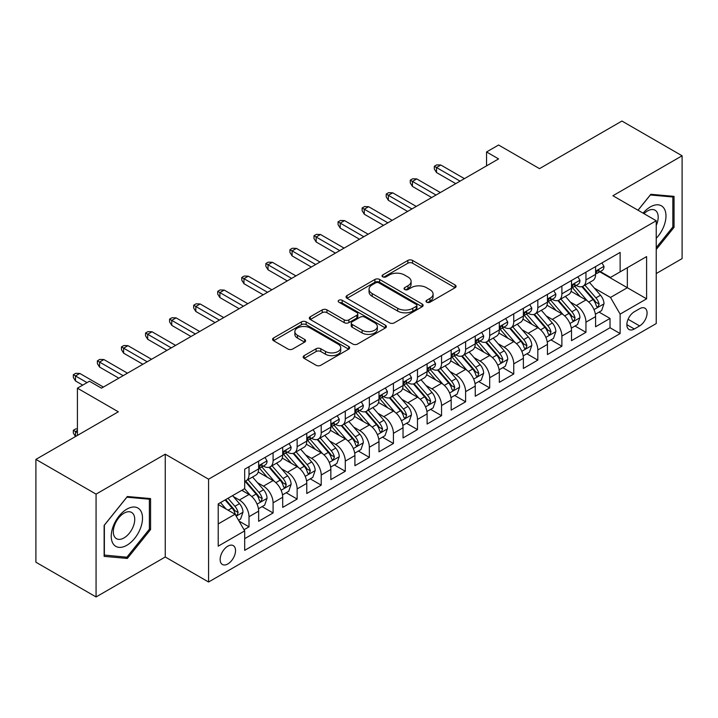 <?xml version="1.0" encoding="UTF-8"?>
<svg xmlns="http://www.w3.org/2000/svg" width="718" height="718" viewBox="0 0 718 718"><rect width="100%" height="100%" fill="white"/><g stroke="black" fill="none" stroke-linecap="round" stroke-linejoin="round"><path stroke-width="1.08" d="M426.698 302.206A2.342 1.346 0 0 0 430.001 302.206L455.104 287.721A3.339 1.93 0 0 0 456.083 286.356A3.339 1.93 0 0 0 455.104 284.992L412.581 260.437A3.339 1.93 0 0 0 407.86 260.437L382.757 274.931A2.342 1.346 0 0 0 382.075 275.883A2.342 1.346 0 0 0 382.757 276.843A2.342 1.346 0 0 0 386.06 276.843L389.309 274.967A10.689 6.175 0 0 1 404.431 274.967L407.977 277.013A10.689 6.175 0 0 1 411.109 281.375A10.689 6.175 0 0 1 407.977 285.737L404.728 287.613A2.342 1.346 0 0 0 404.046 288.573A2.342 1.346 0 0 0 404.728 289.525A2.342 1.346 0 0 0 408.03 289.525L411.279 287.649A10.689 6.175 0 0 1 426.402 287.649L429.947 289.695A10.689 6.175 0 0 1 433.08 294.057A10.689 6.175 0 0 1 429.947 298.428L426.698 300.303A2.342 1.346 0 0 0 426.007 301.255A2.342 1.346 0 0 0 426.698 302.206L426.698 300.303M227.83 563.953A10.896 6.291 120 0 0 234.948 554.35A10.896 6.291 120 0 0 233.278 545.626A10.896 6.291 120 0 0 227.83 546.165A10.896 6.291 120 0 0 220.722 555.768A10.896 6.291 120 0 0 222.392 564.492A10.896 6.291 120 0 0 227.83 563.953M304.154 355.643A3.339 1.93 0 0 0 303.175 357.008A3.339 1.93 0 0 0 304.154 358.363L316.082 365.256A3.339 1.93 0 0 0 320.802 365.256L348.679 349.163A3.339 1.93 0 0 0 349.657 347.799A3.339 1.93 0 0 0 348.679 346.435L306.155 321.879A3.339 1.93 0 0 0 301.434 321.879L273.558 337.981A3.339 1.93 0 0 0 272.58 339.345A3.339 1.93 0 0 0 273.558 340.709L287.972 349.029A3.339 1.93 0 0 0 292.693 349.029L304.62 342.136A3.339 1.93 0 0 0 305.599 340.772A3.339 1.93 0 0 0 304.62 339.408L297.476 335.279A8.939 5.161 0 0 1 294.856 331.635A8.939 5.161 0 0 1 300.375 326.869A8.939 5.161 0 0 1 310.113 327.982L338.106 344.146A8.939 5.161 0 0 1 340.727 347.799A8.939 5.161 0 0 1 335.207 352.565A8.939 5.161 0 0 1 325.469 351.443L320.802 348.751A3.339 1.93 0 0 0 316.082 348.751L304.154 355.643L304.154 358.363M656.225 273.549L682.1 258.606L682.1 155.788L621.932 121.046L539.505 168.64L498.588 145.018L486.553 151.965L498.588 158.911L101.48 388.178L89.445 381.231L77.418 388.178L77.418 435.422M96.068 494.128L96.068 596.954L165.257 557.006L165.257 454.18L96.068 494.128L35.9 459.394L118.326 411.8L77.418 388.178M165.257 454.18L208.579 479.193L656.225 220.74L656.225 323.567L208.579 582.011L208.579 479.193M682.1 155.788L612.912 195.736L656.225 220.74M389.551 322.84A3.339 1.93 0 0 0 394.272 322.84L422.148 306.748A3.339 1.93 0 0 0 423.126 305.383A3.339 1.93 0 0 0 422.148 304.019L379.625 279.464A3.339 1.93 0 0 0 374.904 279.464L347.027 295.556A3.339 1.93 0 0 0 346.049 296.92A3.339 1.93 0 0 0 347.027 298.284L389.551 322.84M339.811 302.718A2.342 1.346 0 0 1 342.181 303.041L342.181 300.268L385.413 325.227A3.339 1.93 0 0 1 386.392 326.591A3.339 1.93 0 0 1 385.413 327.955L357.537 344.048A3.339 1.93 0 0 1 352.816 344.048L310.293 319.492L310.293 316.773A3.339 1.93 0 0 0 309.314 318.137A3.339 1.93 0 0 0 310.293 319.492M310.293 316.773L322.22 309.88A3.339 1.93 0 0 1 326.95 309.88L344.191 319.833A3.339 1.93 0 0 0 348.912 319.833L356.828 315.265A3.339 1.93 0 0 0 357.806 313.901A3.339 1.93 0 0 0 356.828 312.536L338.878 302.179A2.342 1.346 0 0 1 338.187 301.219A2.342 1.346 0 0 1 339.632 299.971A2.342 1.346 0 0 1 342.181 300.268M96.068 596.954L35.9 562.212L35.9 459.394M244.021 529.731L249.011 526.85L239.022 521.088M233.341 496.542L239.39 500.033A13.615 7.862 60 0 1 249.011 516.709L258.642 511.153L258.642 521.295L273.082 512.957L262.133 506.639M257.412 482.649L263.452 486.14A13.615 7.862 60 0 1 273.082 502.815L282.704 497.251L282.704 507.402L297.144 499.064L286.195 492.736M281.474 468.755L287.523 472.247A13.615 7.862 60 0 1 297.144 488.922L306.774 483.358L306.774 493.499L321.215 485.171L310.266 478.843M305.545 454.862L311.585 458.353A13.615 7.862 60 0 1 321.215 475.02L330.845 469.464L330.845 479.606L345.286 471.268L334.328 464.95M329.616 440.969L335.656 444.451A13.615 7.862 60 0 1 345.286 461.127L354.907 455.571L354.907 465.713L369.348 457.375L358.399 451.057M353.678 427.066L359.718 430.558A13.615 7.862 60 0 1 369.348 447.233L378.978 441.678L378.978 451.819L393.419 443.482L382.47 437.163M377.749 413.173L383.789 416.664A13.615 7.862 60 0 1 393.419 433.34L403.04 427.784L403.04 437.926L417.481 429.588L406.532 423.261M401.811 399.28L407.86 402.771A13.615 7.862 60 0 1 417.481 419.447L427.111 413.882L427.111 424.033L441.552 415.695L430.603 409.368M425.882 385.386L431.922 388.878A13.615 7.862 60 0 1 441.552 405.544L451.173 399.989L451.173 410.131L465.614 401.793L454.665 395.474M449.944 371.493L455.993 374.976A13.615 7.862 60 0 1 465.614 391.651L475.244 386.096L475.244 396.237L489.685 387.899L478.735 381.581M474.015 357.6L480.055 361.082A13.615 7.862 60 0 1 489.685 377.758L499.315 372.202L499.315 382.344L513.747 374.006L502.797 367.688M498.086 343.698L504.126 347.189A13.615 7.862 60 0 1 513.747 363.864L523.377 358.309L523.377 368.451L537.818 360.113L526.868 353.786M522.148 329.804L528.188 333.296A13.615 7.862 60 0 1 537.818 349.971L547.448 344.407L547.448 354.557L561.889 346.22L550.93 339.892M546.218 315.911L552.259 319.402A13.615 7.862 60 0 1 561.889 336.078L571.51 330.513L571.51 340.655L585.951 332.326L585.951 322.176A13.615 7.862 -120 0 0 576.33 305.5L570.28 302.018M575.001 325.999L585.951 332.326M258.642 511.153A13.615 7.862 -120 0 0 249.011 494.478L241.795 490.304M282.704 497.251A13.615 7.862 -120 0 0 273.082 480.584L258.193 471.986M306.774 483.358A13.615 7.862 -120 0 0 297.144 466.682L282.264 458.093M330.845 469.464A13.615 7.862 -120 0 0 321.215 452.789L306.335 444.2M354.907 455.571A13.615 7.862 -120 0 0 345.286 438.895L330.397 430.306M378.978 441.678A13.615 7.862 -120 0 0 369.348 425.002L354.468 416.404M403.04 427.784A13.615 7.862 -120 0 0 393.419 411.109L378.53 402.511M427.111 413.882A13.615 7.862 -120 0 0 417.481 397.216L402.601 388.618M451.173 399.989A13.615 7.862 -120 0 0 441.552 383.313L426.663 374.724M475.244 386.096A13.615 7.862 -120 0 0 465.614 369.42L450.733 360.831M499.315 372.202A13.615 7.862 -120 0 0 489.685 355.527L474.804 346.938M523.377 358.309A13.615 7.862 -120 0 0 513.747 341.633L498.866 333.035M547.448 344.407A13.615 7.862 -120 0 0 537.818 327.74L522.937 319.142M571.51 330.513A13.615 7.862 -120 0 0 561.889 313.838L546.999 305.249M639.621 308.704L634.326 311.756A10.555 6.094 120 0 0 627.433 321.054A10.555 6.094 120 0 0 629.049 329.508A10.555 6.094 120 0 0 634.326 328.988L639.621 325.927A10.555 6.094 120 0 0 646.514 316.629A10.555 6.094 120 0 0 644.899 308.175A10.555 6.094 120 0 0 639.621 308.704M218.209 523.934L235.055 514.205L244.685 530.88L244.685 550.338L620.128 333.574L620.128 314.116L610.497 297.449L594.351 288.124M244.685 530.88L218.209 546.165L218.209 503.928L244.685 488.644L244.685 469.186L620.128 252.422L620.128 271.88L646.604 256.595L646.604 298.832L620.128 314.116M263.326 466.054L263.452 466.135A13.615 7.862 60 0 0 270.264 466.808L279.885 461.243A13.615 7.862 -120 0 0 282.704 455.015L282.704 447.233M287.397 452.161L287.523 452.232A13.615 7.862 60 0 0 294.326 452.905L303.956 447.35A13.615 7.862 -120 0 0 306.774 441.121L306.774 433.34M311.459 438.267L311.585 438.339A13.615 7.862 60 0 0 318.397 439.012L328.018 433.457A13.615 7.862 -120 0 0 330.845 427.228L330.845 419.447M335.53 424.374L335.656 424.446A13.615 7.862 60 0 0 342.459 425.119L352.089 419.563A13.615 7.862 -120 0 0 354.907 413.326L354.907 405.544M359.592 410.481L359.718 410.552A13.615 7.862 60 0 0 366.53 411.226L376.16 405.67A13.615 7.862 -120 0 0 378.978 399.432L378.978 391.651M383.663 396.578L383.789 396.659A13.615 7.862 60 0 0 390.592 397.332L400.222 391.768A13.615 7.862 -120 0 0 403.04 385.539L403.04 377.758M407.734 382.685L407.86 382.757A13.615 7.862 60 0 0 414.663 383.439L424.293 377.874A13.615 7.862 -120 0 0 427.111 371.646L427.111 363.864M431.796 368.792L431.922 368.864A13.615 7.862 60 0 0 438.734 369.537L448.355 363.981A13.615 7.862 -120 0 0 451.173 357.752L451.173 349.971M455.867 354.898L455.993 354.97A13.615 7.862 60 0 0 462.796 355.643L472.426 350.088A13.615 7.862 -120 0 0 475.244 343.85L475.244 336.069M479.929 341.005L480.055 341.077A13.615 7.862 60 0 0 486.867 341.75L496.488 336.195A13.615 7.862 -120 0 0 499.315 329.957L499.315 322.176M504 327.112L504.126 327.184A13.615 7.862 60 0 0 510.929 327.857L520.559 322.292A13.615 7.862 -120 0 0 523.377 316.064L523.377 308.282M528.062 313.21L528.188 313.281A13.615 7.862 60 0 0 535 313.963L544.621 308.399A13.615 7.862 -120 0 0 547.448 302.17L547.448 294.389M552.133 299.316L552.259 299.388A13.615 7.862 60 0 0 559.062 300.061L568.692 294.506A13.615 7.862 -120 0 0 571.51 288.277L571.51 280.496M244.685 538.662L610.022 327.74L610.022 318.424L595.581 326.762L595.581 316.62A13.615 7.862 -120 0 0 585.951 299.945L571.07 291.355M576.195 285.423L576.33 285.495A13.615 7.862 -120 0 0 583.133 286.168A13.615 7.862 -120 0 0 585.951 279.939L585.951 272.158M583.133 286.168L592.763 280.612A13.615 7.862 -120 0 0 595.581 274.384L595.581 266.593M249.011 466.682L249.011 474.463A13.615 7.862 60 0 1 246.193 480.701A13.615 7.862 60 0 1 244.685 481.248M246.193 480.701L255.823 475.145A13.615 7.862 -120 0 0 258.642 468.908L258.642 461.127M273.082 452.789L273.082 460.57A13.615 7.862 60 0 1 270.264 466.808M297.144 438.895L297.144 446.677A13.615 7.862 60 0 1 294.326 452.905M321.215 425.002L321.215 432.783A13.615 7.862 60 0 1 318.397 439.012M345.286 411.109L345.286 418.89A13.615 7.862 60 0 1 342.459 425.119M369.348 397.207L369.348 404.988A13.615 7.862 60 0 1 366.53 411.226M393.419 383.313L393.419 391.095A13.615 7.862 60 0 1 390.592 397.332M417.481 369.42L417.481 377.201A13.615 7.862 60 0 1 414.663 383.439M441.552 355.527L441.552 363.308A13.615 7.862 60 0 1 438.734 369.537M465.614 341.633L465.614 349.415A13.615 7.862 60 0 1 462.796 355.643M489.685 327.74L489.685 335.521A13.615 7.862 60 0 1 486.867 341.75M513.747 313.838L513.747 321.619A13.615 7.862 60 0 1 510.929 327.857M537.818 299.945L537.818 307.726A13.615 7.862 60 0 1 535 313.963M561.889 286.051L561.889 293.833A13.615 7.862 60 0 1 559.062 300.061M561.889 336.078L561.889 346.22M537.818 349.971L537.818 360.113M513.747 363.864L513.747 374.006M489.685 377.758L489.685 387.899M465.614 391.651L465.614 401.793M441.552 405.544L441.552 415.695M417.481 419.447L417.481 429.588M393.419 433.34L393.419 443.482M369.348 447.233L369.348 457.375M345.286 461.127L345.286 471.268M321.215 475.02L321.215 485.171M297.144 488.922L297.144 499.064M273.082 502.815L273.082 512.957M249.011 516.709L249.011 526.85M235.055 514.205L218.209 504.485M610.497 297.449L627.344 287.721L627.344 267.706L646.604 256.595M599.781 271.808L646.604 298.832M600.266 271.53L610.497 277.435L620.128 271.88M165.257 557.006L208.579 582.011M486.553 151.965L486.553 165.858M599.072 312.106L610.022 318.424M610.022 327.74L620.128 333.574M656.225 249.487L674.04 227.337L674.04 196.373L650.813 194.291L638.006 210.221M104.128 556.369L127.355 558.442L150.583 529.552L150.583 498.588L127.355 496.506L104.128 525.405L104.128 556.369M672.838 226.637L674.04 227.337M149.38 528.861L150.583 529.552M124.905 557.024L127.355 558.442M427.632 302.538L429.947 301.201A10.689 6.175 0 0 0 433.08 296.839L433.08 294.057M411.109 281.375L411.109 284.157A10.689 6.175 0 0 1 407.977 288.519L405.661 289.857M455.059 287.747L412.581 263.219A3.339 1.93 0 0 0 407.86 263.219L383.69 277.175M422.103 306.765L379.625 282.246A3.339 1.93 0 0 0 374.904 282.246L347.072 298.311M416.243 306.335A2.342 1.346 0 0 0 416.925 305.383A2.342 1.346 0 0 0 416.243 304.423L378.916 282.874A2.342 1.346 0 0 0 375.613 282.874L372.184 284.858A10.689 6.175 0 0 0 369.052 289.219A10.689 6.175 0 0 0 372.184 293.581L397.7 308.309A10.689 6.175 0 0 0 412.814 308.309L416.243 306.335L416.243 309.117A2.342 1.346 0 0 0 416.925 308.157L416.925 305.383M369.052 289.219L369.052 292.002A10.689 6.175 0 0 0 372.184 296.363L372.184 293.581M416.243 309.117L412.814 311.091A10.689 6.175 0 0 1 397.7 311.091L372.184 296.363M310.338 319.519L322.22 312.662L322.22 309.88M357.806 313.901L357.806 316.683A3.339 1.93 0 0 1 356.828 318.047L348.912 322.615A3.339 1.93 0 0 1 344.191 322.615L326.95 312.662A3.339 1.93 0 0 0 322.22 312.662M342.181 303.041L385.369 327.982M362.087 330.172A8.939 5.161 0 0 0 371.825 331.285A8.939 5.161 0 0 0 377.345 326.519A8.939 5.161 0 0 0 374.724 322.876L364.861 317.176A3.339 1.93 0 0 0 360.14 317.176L352.224 321.745A3.339 1.93 0 0 0 351.246 323.109A3.339 1.93 0 0 0 352.224 324.473L362.087 330.172L362.087 332.946A8.939 5.161 0 0 0 371.825 334.067A8.939 5.161 0 0 0 377.345 329.302L377.345 326.519M351.246 323.109L351.246 325.891A3.339 1.93 0 0 0 352.224 327.255L352.224 324.473M362.087 332.946L352.224 327.255M340.727 347.799L340.727 350.572A8.939 5.161 0 0 1 335.207 355.347A8.939 5.161 0 0 1 325.469 354.225L320.802 351.533A3.339 1.93 0 0 0 316.082 351.533L304.19 358.39M294.856 331.635L294.856 334.417A8.939 5.161 0 0 0 297.476 338.061L297.476 335.279M304.576 342.163L297.476 338.061M348.634 349.19L306.155 324.662A3.339 1.93 0 0 0 301.434 324.662L273.603 340.727M595.375 314.233L601.594 310.643L604 303.696A9.02 5.205 -120 0 0 600.49 295.233L589.496 282.497M587.288 300.824L574.723 286.276M580.135 296.588L572.847 288.142A21.612 12.475 -120 0 0 572.174 287.388M581.903 286.661L593.032 299.541A9.02 5.205 60 0 1 596.245 305.751L596.9 306.819L598.121 306.649L599.135 304.082A9.02 5.205 -120 0 0 595.913 297.871L584.919 285.136M582.558 286.446L594.513 300.286A4.595 2.657 60 0 1 595.671 302.081L599.135 304.082M601.953 262.914L604 266.459A9.02 5.205 60 0 1 602.133 270.453L597.564 273.091A9.02 5.205 -120 0 0 599.135 271.009L598.947 270.21M595.877 273.513L595.913 273.513A9.02 5.205 -120 0 0 597.564 273.091M597.968 270.336L599.135 271.009C598.561 269.654 597.6 270.21 596.245 272.678A9.02 5.205 60 0 1 595.581 273.962M460.085 181.142L436.499 167.527L436.499 172.526L434.327 169.053L434.327 166.28L436.499 167.527L440.825 165.023L464.411 178.638M436.499 172.526L455.75 183.646M434.327 166.28L436.732 164.889L440.825 165.023M656.225 238.313A22.123 12.771 120 0 0 665.685 212.654A22.123 12.771 120 0 0 650.328 206.919A22.123 12.771 120 0 0 643.086 213.156M656.225 225.425A15.15 8.742 120 0 0 655.058 210.221A15.15 8.742 120 0 0 647.483 210.975A15.15 8.742 120 0 0 643.983 213.677M638.051 210.248L650.328 194.982L672.838 196.992L672.838 226.996L656.225 247.647M671.339 196.131L672.838 196.992M140.423 528.412A22.123 12.771 120 0 0 134.697 507.043A22.123 12.771 120 0 0 113.327 525.989A22.123 12.771 120 0 0 119.053 547.358A22.123 12.771 120 0 0 140.423 528.412M133.297 526.384A15.15 8.742 120 0 0 131.6 512.437A15.15 8.742 120 0 0 114.754 524.723A15.15 8.742 120 0 0 116.451 538.671A15.15 8.742 120 0 0 133.297 526.384M104.37 555.193L104.37 525.19L126.871 497.197L149.38 499.207L149.38 529.211L126.871 557.204L104.128 555.05M147.881 498.346L149.38 499.207M571.313 328.135L577.532 324.545L579.938 317.589A9.02 5.205 -120 0 0 576.419 309.126L565.425 296.39M563.226 314.717L550.652 300.169M556.073 310.481L548.776 302.036A21.612 12.475 -120 0 0 548.103 301.291M557.841 300.555L568.961 313.434A9.02 5.205 60 0 1 572.174 319.645L572.829 320.713L574.05 320.542L575.064 317.975A9.02 5.205 -120 0 0 571.851 311.765L560.857 299.029M558.496 300.339L570.442 314.179A4.595 2.657 60 0 1 571.6 315.974L575.064 317.975M547.242 342.028L553.461 338.438L555.867 331.492A9.02 5.205 -120 0 0 552.357 323.019L541.363 310.284M539.155 328.62L526.59 314.062M532.002 324.383L524.705 315.938A21.612 12.475 -120 0 0 524.041 315.184M533.77 314.448L544.89 327.327A9.02 5.205 60 0 1 548.112 333.538L548.767 334.606L549.988 334.435L551.002 331.869A9.02 5.205 -120 0 0 547.78 325.658L536.786 312.931M534.425 314.242L546.38 328.072A4.595 2.657 60 0 1 547.538 329.876L551.002 331.869M523.18 355.922L529.39 352.332L531.805 345.385A9.02 5.205 -120 0 0 528.286 336.913L517.292 324.186M515.084 342.513L502.519 327.964M507.94 338.277L500.643 329.831A21.612 12.475 -120 0 0 499.97 329.077M509.708 328.341L520.828 341.221A9.02 5.205 60 0 1 524.041 347.431L524.696 348.508L525.917 348.329L526.931 345.771A9.02 5.205 -120 0 0 523.718 339.551L512.715 326.825M510.363 328.135L522.309 341.974A4.595 2.657 60 0 1 523.467 343.769L526.931 345.771M499.109 369.815L505.328 366.225L507.734 359.278A9.02 5.205 -120 0 0 504.224 350.806L493.221 338.079M491.022 356.406L478.457 341.858M483.869 352.17L476.572 343.725A21.612 12.475 -120 0 0 475.908 342.971M485.637 342.235L496.757 355.114A9.02 5.205 60 0 1 499.979 361.334L500.634 362.402L501.855 362.231L502.86 359.664A9.02 5.205 -120 0 0 499.647 353.444L488.653 340.718M486.292 342.028L498.247 355.868A4.595 2.657 60 0 1 499.405 357.663L502.86 359.664M577.891 276.807L579.938 280.352A9.02 5.205 60 0 1 578.071 284.346L573.494 286.985A9.02 5.205 -120 0 0 575.064 284.902L574.876 284.104M571.815 287.406L571.851 287.406A9.02 5.205 -120 0 0 573.494 286.985M573.897 284.238L575.064 284.902C574.499 283.547 573.538 284.104 572.174 286.572A9.02 5.205 60 0 1 571.51 287.855M436.014 195.036L412.428 181.421L412.428 186.42L410.265 182.946L410.265 180.173L412.428 181.421L416.763 178.917L440.349 192.541M412.428 186.42L431.68 197.54M410.265 180.173L412.671 178.782L416.763 178.917M553.82 290.709L555.867 294.245A9.02 5.205 60 0 1 554 298.239L549.432 300.878A9.02 5.205 -120 0 0 551.002 298.805L550.805 298.006M547.744 301.3L547.78 301.3A9.02 5.205 -120 0 0 549.432 300.878M549.835 298.132L551.002 298.805C550.428 297.44 549.467 297.997 548.112 300.465A9.02 5.205 60 0 1 547.448 301.748M411.944 208.938L388.366 195.314L388.366 200.322L386.194 196.849L386.194 194.066L388.366 195.314L392.692 192.819L416.278 206.434M388.366 200.322L407.618 211.433M386.194 194.066L388.6 192.675L392.692 192.819M529.758 304.603L531.805 308.148A9.02 5.205 60 0 1 529.929 312.133L525.361 314.771A9.02 5.205 -120 0 0 526.931 312.698L526.743 311.899M523.682 315.193L523.718 315.193A9.02 5.205 -120 0 0 525.361 314.771M525.764 312.025L526.931 312.698C526.366 311.334 525.405 311.89 524.041 314.367A9.02 5.205 60 0 1 523.377 315.651M387.882 222.831L364.295 209.207L364.295 214.215L362.132 210.742L362.132 207.96L364.295 209.207L368.63 206.712L392.216 220.327M364.295 214.215L383.547 225.326M362.132 207.96L364.538 206.569L368.63 206.712M505.687 318.496L507.734 322.041A9.02 5.205 60 0 1 505.867 326.026L501.29 328.673A9.02 5.205 -120 0 0 502.86 326.591L502.672 325.792M499.611 329.095L499.647 329.095A9.02 5.205 -120 0 0 501.29 328.673M501.702 325.918L502.86 326.591C502.295 325.236 501.335 325.792 499.979 328.261A9.02 5.205 60 0 1 499.315 329.544M363.811 236.725L340.224 223.11L340.224 228.109L338.061 224.635L338.061 221.853L340.224 223.11L344.559 220.606L368.146 234.221M340.224 228.109L359.485 239.229M338.061 221.853L340.467 220.471L344.559 220.606M475.038 383.708L481.257 380.118L483.663 373.172A9.02 5.205 -120 0 0 480.154 364.708L469.159 351.973M466.951 370.3L454.386 355.751M459.798 366.063L452.511 357.618A21.612 12.475 -120 0 0 451.837 356.864M461.575 356.137L472.695 369.007A9.02 5.205 60 0 1 475.908 375.227L476.564 376.295L477.784 376.124L478.798 373.557A9.02 5.205 -120 0 0 475.585 367.347L464.582 354.611M462.221 355.922L474.176 369.761A4.595 2.657 60 0 1 475.334 371.556L478.798 373.557M481.625 332.389L483.663 335.934A9.02 5.205 60 0 1 481.796 339.928L477.228 342.567A9.02 5.205 -120 0 0 478.798 340.485L478.61 339.686M475.549 342.989L475.585 342.989A9.02 5.205 -120 0 0 477.228 342.567M477.632 339.811L478.798 340.485C478.233 339.129 477.264 339.686 475.908 342.154A9.02 5.205 60 0 1 475.244 343.437M339.749 250.618L316.162 237.003L316.162 242.002L313.99 238.529L313.99 235.755L316.162 237.003L320.488 234.499L344.075 248.114M316.162 242.002L335.414 253.122M313.99 235.755L316.405 234.364L320.488 234.499M450.976 397.61L457.195 394.011L459.601 387.065A9.02 5.205 -120 0 0 456.083 378.601L445.088 365.866M442.889 384.193L430.315 369.644M435.736 379.957L428.44 371.511A21.612 12.475 -120 0 0 427.775 370.766M437.504 370.03L448.624 382.909A9.02 5.205 60 0 1 451.837 389.12L452.502 390.188L453.713 390.018L454.727 387.451A9.02 5.205 -120 0 0 451.514 381.24L440.52 368.505M438.159 369.815L450.105 383.654A4.595 2.657 60 0 1 451.263 385.449L454.727 387.451M457.554 346.282L459.601 349.828A9.02 5.205 60 0 1 457.734 353.821L453.157 356.46A9.02 5.205 -120 0 0 454.727 354.378L454.539 353.579M451.478 356.882L451.514 356.882A9.02 5.205 -120 0 0 453.157 356.46M453.57 353.705L454.727 354.378C454.162 353.023 453.202 353.579 451.837 356.047A9.02 5.205 60 0 1 451.173 357.331M315.678 264.511L292.091 250.896L292.091 255.895L289.928 252.422L289.928 249.649L292.091 250.896L296.426 248.392L320.013 262.016M292.091 255.895L311.343 267.015M289.928 249.649L292.334 248.257L296.426 248.392M426.905 411.504L433.125 407.914L435.53 400.958A9.02 5.205 -120 0 0 432.021 392.495L421.026 379.759M418.818 398.095L406.253 383.538M411.665 393.85L404.378 385.413A21.612 12.475 -120 0 0 403.704 384.66M413.433 383.924L424.562 396.803A9.02 5.205 60 0 1 427.775 403.013L428.431 404.081L429.651 403.911L430.665 401.344A9.02 5.205 -120 0 0 427.443 395.133L416.449 382.407M414.089 383.717L426.043 397.548A4.595 2.657 60 0 1 427.201 399.352L430.665 401.344M433.484 360.185L435.53 363.721A9.02 5.205 60 0 1 433.663 367.715L429.095 370.353A9.02 5.205 -120 0 0 430.665 368.28L430.477 367.472M427.407 370.775L427.443 370.775A9.02 5.205 -120 0 0 429.095 370.353M429.499 367.607L430.665 368.28C430.1 366.916 429.131 367.472 427.775 369.941A9.02 5.205 60 0 1 427.111 371.224M291.616 278.404L268.029 264.789L268.029 269.797L265.857 266.324L265.857 263.542L268.029 264.789L272.355 262.294L295.942 275.909M268.029 269.797L287.281 280.909M265.857 263.542L268.272 262.151L272.355 262.294M402.843 425.397L409.063 421.807L411.468 414.86A9.02 5.205 -120 0 0 407.95 406.388L396.955 393.661M394.756 411.988L382.182 397.44M387.603 407.752L380.307 399.307A21.612 12.475 -120 0 0 379.634 398.553M389.371 397.817L400.491 410.696A9.02 5.205 60 0 1 403.704 416.907L404.36 417.975L405.58 417.804L406.594 415.246A9.02 5.205 -120 0 0 403.381 409.027L392.387 396.3M390.027 397.61L401.972 411.441A4.595 2.657 60 0 1 403.13 413.245L406.594 415.246M409.422 374.078L411.468 377.614A9.02 5.205 60 0 1 409.601 381.608L405.024 384.247A9.02 5.205 -120 0 0 406.594 382.173L406.406 381.375M403.345 384.668L403.381 384.668A9.02 5.205 -120 0 0 405.024 384.247M405.428 381.5L406.594 382.173C406.029 380.809 405.069 381.366 403.704 383.843A9.02 5.205 60 0 1 403.04 385.126M267.545 292.307L243.958 278.683L243.958 283.691L241.795 280.217L241.795 277.435L243.958 278.683L248.293 276.188L271.88 289.803M243.958 283.691L263.21 294.802M241.795 277.435L244.201 276.044L248.293 276.188M378.772 439.29L384.992 435.7L387.397 428.754A9.02 5.205 -120 0 0 383.888 420.281L372.893 407.555M370.685 425.882L358.12 411.333M363.532 421.645L356.245 413.2A21.612 12.475 -120 0 0 355.572 412.446M365.3 411.71L376.429 424.589A9.02 5.205 60 0 1 379.642 430.8L380.298 431.877L381.518 431.706L382.532 429.14A9.02 5.205 -120 0 0 379.31 422.92L368.316 410.193M365.956 411.504L377.91 425.343A4.595 2.657 60 0 1 379.068 427.138L382.532 429.14M385.351 387.971L387.397 391.516A9.02 5.205 60 0 1 385.53 395.501L380.962 398.14A9.02 5.205 -120 0 0 382.532 396.067L382.335 395.268M379.275 398.571L379.31 398.571A9.02 5.205 -120 0 0 380.962 398.14M381.366 395.394L382.532 396.067C381.958 394.712 380.998 395.268 379.642 397.736A9.02 5.205 60 0 1 378.978 399.02M243.474 306.2L219.896 292.585L219.896 297.584L217.725 294.111L217.725 291.329L219.896 292.585L224.222 290.081L247.809 303.696M219.896 297.584L239.148 308.704M217.725 291.329L220.13 289.937L224.222 290.081M354.71 453.184L360.93 449.594L363.335 442.647A9.02 5.205 -120 0 0 359.817 434.175L348.822 421.448M346.623 439.775L334.049 425.227M339.47 435.539L332.174 427.093A21.612 12.475 -120 0 0 331.501 426.339M341.238 425.612L352.358 438.483A9.02 5.205 60 0 1 355.572 444.702L356.227 445.77L357.447 445.6L358.461 443.033A9.02 5.205 -120 0 0 355.248 436.822L344.254 424.087M341.894 425.397L353.839 439.236A4.595 2.657 60 0 1 354.997 441.031L358.461 443.033M361.289 401.865L363.335 405.41A9.02 5.205 60 0 1 361.468 409.395L356.891 412.042A9.02 5.205 -120 0 0 358.461 409.96L358.273 409.161M355.213 412.464L355.248 412.464A9.02 5.205 -120 0 0 356.891 412.042M357.295 409.287L358.461 409.96C357.896 408.605 356.936 409.161 355.572 411.629A9.02 5.205 60 0 1 354.907 412.913M219.412 320.093L195.826 306.478L195.826 311.477L193.663 308.004L193.663 305.222L195.826 306.478L200.16 303.974L223.747 317.589M195.826 311.477L215.077 322.597M193.663 305.222L196.068 303.84L200.16 303.974M330.639 467.077L336.859 463.487L339.264 456.54A9.02 5.205 -120 0 0 335.755 448.077L324.751 435.341M322.553 453.668L309.988 439.12M315.399 449.432L308.103 440.987A21.612 12.475 -120 0 0 307.439 440.233M317.168 439.506L328.288 452.385A9.02 5.205 60 0 1 331.51 458.596L332.165 459.664L333.385 459.493L334.391 456.926A9.02 5.205 -120 0 0 331.178 450.716L320.183 437.98M317.823 439.29L329.777 453.13A4.595 2.657 60 0 1 330.935 454.925L334.391 456.926M337.218 415.758L339.264 419.303A9.02 5.205 60 0 1 337.397 423.297L332.82 425.936A9.02 5.205 -120 0 0 334.391 423.853L334.202 423.055M331.142 426.357L331.178 426.357A9.02 5.205 -120 0 0 332.82 425.936M333.233 423.18L334.391 423.853C333.825 422.498 332.865 423.055 331.51 425.523A9.02 5.205 60 0 1 330.845 426.806M195.341 333.987L171.755 320.372L171.755 325.371L169.592 321.897L169.592 319.124L171.755 320.372L176.089 317.868L199.676 331.492M171.755 325.371L191.015 336.491M169.592 319.124L171.997 317.733L176.089 317.868M306.568 480.979L312.788 477.389L315.193 470.434A9.02 5.205 -120 0 0 311.684 461.97L300.689 449.235M298.482 467.571L285.917 453.013M291.337 463.325L284.041 454.88A21.612 12.475 -120 0 0 283.368 454.135M293.106 453.399L304.226 466.278A9.02 5.205 60 0 1 307.439 472.489L308.094 473.557L309.314 473.386L310.329 470.82A9.02 5.205 -120 0 0 307.116 464.609L296.112 451.873M293.752 453.193L305.706 467.023A4.595 2.657 60 0 1 306.864 468.818L310.329 470.82M313.156 429.651L315.193 433.196A9.02 5.205 60 0 1 313.326 437.19L308.758 439.829A9.02 5.205 -120 0 0 310.329 437.756L310.14 436.948M307.08 440.251L307.116 440.251A9.02 5.205 -120 0 0 308.758 439.829M309.162 437.082L310.329 437.756C309.763 436.391 308.794 436.948 307.439 439.416A9.02 5.205 60 0 1 306.774 440.699M171.279 347.88L147.693 334.265L147.693 339.273L145.53 335.791L145.53 333.017L147.693 334.265L152.028 331.77L175.605 345.385M147.693 339.273L166.944 350.384M145.53 333.017L147.935 331.626L152.028 331.77M282.506 494.873L288.726 491.283L291.131 484.336A9.02 5.205 -120 0 0 287.622 475.863L276.618 463.128M274.42 481.464L261.855 466.906M267.267 477.228L259.97 468.782A21.612 12.475 -120 0 0 259.306 468.028M269.035 467.292L280.155 480.171A9.02 5.205 60 0 1 283.377 486.382L284.032 487.45L285.243 487.28L286.258 484.713A9.02 5.205 -120 0 0 283.045 478.502L272.05 465.776M269.69 467.086L281.635 480.916A4.595 2.657 60 0 1 282.793 482.72L286.258 484.713M289.085 443.553L291.131 447.09A9.02 5.205 60 0 1 289.264 451.084L284.687 453.722A9.02 5.205 -120 0 0 286.258 451.649L286.069 450.85M283.009 454.144L283.045 454.144A9.02 5.205 -120 0 0 284.687 453.722M285.1 450.976L286.258 451.649C285.692 450.285 284.732 450.841 283.377 453.318A9.02 5.205 60 0 1 282.704 454.602M147.208 361.782L123.622 348.158L123.622 353.166L121.459 349.693L121.459 346.911L123.622 348.158L127.957 345.663L151.543 359.278M123.622 353.166L142.882 364.277M121.459 346.911L123.864 345.52L127.957 345.663M258.435 508.766L264.655 505.176L267.06 498.229A9.02 5.205 -120 0 0 263.551 489.757L252.556 477.03M250.349 495.357L244.596 488.689M243.196 491.121L242.262 490.035M244.964 481.186L256.093 494.065A9.02 5.205 60 0 1 259.306 500.275L259.961 501.352L261.181 501.173L262.196 498.615A9.02 5.205 -120 0 0 258.974 492.395L247.979 479.669M245.619 480.979L257.574 494.819A4.595 2.657 60 0 1 258.731 496.614L262.196 498.615M265.014 457.447L267.06 460.992A9.02 5.205 60 0 1 265.193 464.977L260.625 467.615A9.02 5.205 -120 0 0 262.196 465.542L262.007 464.743M258.938 468.037L258.974 468.037A9.02 5.205 -120 0 0 260.625 467.615M261.029 464.869L262.196 465.542C261.63 464.187 260.661 464.734 259.306 467.212A9.02 5.205 60 0 1 258.642 468.495M123.146 375.676L99.56 362.06L99.56 367.06L97.388 363.586L97.388 360.804L99.56 362.06L103.886 359.556L127.472 373.172M99.56 367.06L118.811 378.171M97.388 360.804L99.802 359.413L103.886 359.556M238.547 520.254L240.593 519.069L242.998 512.122A9.02 5.205 -120 0 0 239.48 503.65L232.56 495.635M226.098 509.035L220.525 502.582M219.134 505.014L218.209 503.946M225.102 499.943L232.022 507.958A9.02 5.205 60 0 1 235.235 514.178L235.899 515.246L237.111 515.075L238.125 512.508A9.02 5.205 -120 0 0 234.912 506.298L227.992 498.274M225.658 499.62L233.503 508.712A4.595 2.657 60 0 1 234.66 510.507L238.125 512.508M77.418 430.423L75.489 431.536L77.418 432.64M73.326 430.279L75.489 431.536L75.489 436.535L73.326 433.062L73.326 430.279L75.731 428.888L77.418 428.951M87.04 382.622L75.489 375.954L75.489 380.953L73.326 377.48L73.326 374.697L75.489 375.954L79.824 373.45L103.41 387.065M75.489 380.953L82.714 385.126M73.326 374.697L75.731 373.315L79.824 373.45M239.39 500.033L249.011 494.478M263.452 486.14L273.082 480.584M287.523 472.247L297.144 466.682M311.585 458.353L321.215 452.789M335.656 444.451L345.286 438.895M359.718 430.558L369.348 425.002M383.789 416.664L393.419 411.109M407.86 402.771L417.481 397.216M431.922 388.878L441.552 383.313M455.993 374.976L465.614 369.42M480.055 361.082L489.685 355.527M504.126 347.189L513.747 341.633M528.188 333.296L537.818 327.74M552.259 319.402L561.889 313.838M576.33 305.5L585.951 299.945M585.951 279.939L595.581 274.384M249.011 474.463L258.642 468.908M273.082 460.57L282.704 455.015M297.144 446.677L306.774 441.121M321.215 432.783L330.845 427.228M345.286 418.89L354.907 413.326M369.348 404.988L378.978 399.432M393.419 391.095L403.04 385.539M417.481 377.201L427.111 371.646M441.552 363.308L451.173 357.752M465.614 349.415L475.244 343.85M489.685 335.521L499.315 329.957M513.747 321.619L523.377 316.064M537.818 307.726L547.448 302.17M561.889 293.833L571.51 288.277M585.951 322.176L595.581 316.62M628.079 319.268L639.621 325.927M626.868 324.68L634.326 328.988M429.947 301.201L429.947 298.428M404.728 289.525L404.728 287.613M407.977 288.519L407.977 285.737M382.757 276.843L382.757 274.931M407.86 263.219L407.86 260.437M412.581 263.219L412.581 260.437M455.104 287.721L455.104 284.992M347.027 298.284L347.027 295.556M374.904 282.246L374.904 279.464M379.625 282.246L379.625 279.464M422.148 306.748L422.148 304.019M397.7 311.091L397.7 308.309M412.814 311.091L412.814 308.309M326.95 312.662L326.95 309.88M344.191 322.615L344.191 319.833M348.912 322.615L348.912 319.833M356.828 318.047L356.828 315.265M385.413 327.955L385.413 325.227M316.082 351.533L316.082 348.751M320.802 351.533L320.802 348.751M325.469 354.225L325.469 351.443M304.62 342.136L304.62 339.408M273.558 340.709L273.558 337.981M301.434 324.662L301.434 321.879M306.155 324.662L306.155 321.879M348.679 349.163L348.679 346.435M594.001 309.611L603.946 303.876M595.913 297.871L600.49 295.233M588.724 302.018L593.032 299.541M603.946 266.351L595.581 271.18M569.93 323.504L579.875 317.769M571.851 311.765L576.419 309.126M564.662 315.911L568.961 313.434M545.868 337.397L555.804 331.662M547.78 325.658L552.357 323.019M540.591 329.813L544.89 327.327M521.798 351.299L531.742 345.555M523.718 339.551L528.286 336.913M516.529 343.707L520.828 341.221M497.736 365.193L507.671 359.449M499.647 353.444L504.224 350.806M492.458 357.6L496.757 355.114M579.875 280.253L571.51 285.082M555.804 294.147L547.448 298.975M531.742 308.04L523.377 312.868M507.671 321.933L499.315 326.762M473.665 379.086L483.609 373.351M475.585 367.347L480.154 364.708M468.387 371.493L472.695 369.007M483.609 335.827L475.244 340.655M449.603 392.979L459.538 387.244M451.514 381.24L456.083 378.601M444.325 385.386L448.624 382.909M459.538 349.729L451.173 354.557M425.532 406.873L435.476 401.138M427.443 395.133L432.021 392.495M420.254 399.289L424.562 396.803M435.476 363.622L427.111 368.451M401.461 420.775L411.405 415.031M403.381 409.027L407.95 406.388M396.192 413.182L400.491 410.696M411.405 377.515L403.04 382.344M377.399 434.668L387.343 428.924M379.31 422.92L383.888 420.281M372.121 427.075L376.429 424.589M387.343 391.409L378.978 396.237M353.328 448.562L363.272 442.818M355.248 436.822L359.817 434.175M348.059 440.969L352.358 438.483M363.272 405.302L354.907 410.131M329.266 462.455L339.201 456.72M331.178 450.716L335.755 448.077M323.989 454.862L328.288 452.385M339.201 419.195L330.845 424.024M305.195 476.348L315.139 470.613M307.116 464.609L311.684 461.97M299.927 468.755L304.226 466.278M315.139 433.098L306.774 437.926M281.133 490.25L291.068 484.506M283.045 478.502L287.622 475.863M275.856 482.658L280.155 480.171M291.068 446.991L282.704 451.819M257.062 504.144L267.006 498.4M258.974 492.395L263.551 489.757M251.785 496.551L256.093 494.065M267.006 460.884L258.642 465.713M236.195 516.188L242.935 512.293M234.912 506.298L239.48 503.65M228.127 510.211L232.022 507.958"/></g></svg>
